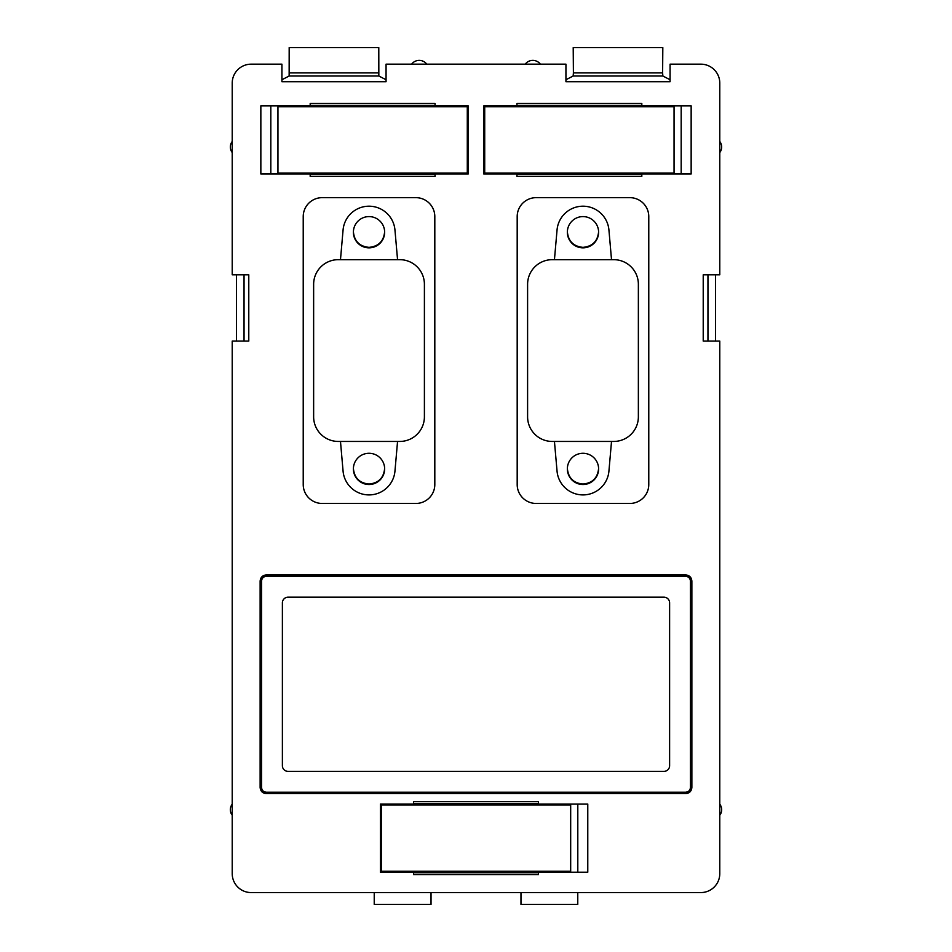 <?xml version="1.0" encoding="UTF-8"?>
<svg xmlns="http://www.w3.org/2000/svg" width="952" height="952" viewBox="0 0 952 952"><rect width="100%" height="100%" fill="white"/><g stroke="black" fill="none" stroke-linecap="round" stroke-linejoin="round"><path stroke-width="1.43" d="M662.616 72.911L662.818 47.6L573.211 47.6L573.402 72.911L662.616 72.911L662.854 75.993L670.077 79.754M565.94 79.754L573.163 75.993L573.402 72.911M565.94 81.717L670.077 81.717L670.077 64.165L700.851 64.165A18.933 18.933 0 0 1 719.783 83.098L719.783 274.819L703.219 274.819L703.219 341.09L719.783 341.09L719.783 873.627A18.933 18.933 0 0 1 700.851 892.571L251.149 892.571A18.933 18.933 0 0 1 232.217 873.627L232.217 341.09L248.781 341.09L248.781 274.819L232.217 274.819L232.217 83.098A18.933 18.933 0 0 1 251.149 64.165L281.923 64.165L281.923 81.717L386.06 81.717L386.06 64.165L565.94 64.165L565.94 81.717M386.06 79.754L378.837 75.993L378.789 47.6L289.182 47.6L289.146 75.993L378.837 75.993M281.923 79.754L289.146 75.993M431.03 892.571L431.03 904.4L374.231 904.4L374.231 892.571M577.769 892.571L577.769 904.4L520.97 904.4L520.97 892.571M369.019 216.592A15.625 15.625 0 0 0 353.394 232.217A15.625 15.625 0 0 0 369.019 247.841A15.625 15.625 0 0 0 384.644 232.217A15.625 15.625 0 0 0 369.019 216.592M369.019 484.52A15.625 15.625 0 0 0 384.644 468.896A15.625 15.625 0 0 0 369.019 453.283A15.625 15.625 0 0 0 353.394 468.896A15.625 15.625 0 0 0 369.019 484.52M338.246 259.67A24.621 24.621 0 0 0 313.636 284.291L313.636 416.833A24.621 24.621 0 0 0 338.246 441.442L399.792 441.442A24.621 24.621 0 0 0 424.402 416.833L424.402 284.291A24.621 24.621 0 0 0 399.792 259.67L338.246 259.67M582.981 216.592A15.625 15.625 0 0 0 567.356 232.217A15.625 15.625 0 0 0 582.981 247.841A15.625 15.625 0 0 0 598.606 232.217A15.625 15.625 0 0 0 582.981 216.592M582.981 484.52A15.625 15.625 0 0 0 598.606 468.896A15.625 15.625 0 0 0 582.981 453.283A15.625 15.625 0 0 0 567.356 468.896A15.625 15.625 0 0 0 582.981 484.52M552.208 259.67A24.621 24.621 0 0 0 527.598 284.291L527.598 416.833A24.621 24.621 0 0 0 552.208 441.442L613.754 441.442A24.621 24.621 0 0 0 638.364 416.833L638.364 284.291A24.621 24.621 0 0 0 613.754 259.67L552.208 259.67M260.134 581.089C260.503 577.34 262.55 575.294 266.298 574.925L685.702 574.925C689.45 575.294 691.497 577.34 691.866 581.089L691.866 787.482C691.497 791.219 689.45 793.278 685.702 793.647L266.298 793.647C262.55 793.278 260.503 791.219 260.134 787.482L260.134 581.089L261.562 581.089C261.848 578.209 263.418 576.638 266.298 576.353L266.298 574.925M538.439 874.579L538.439 872.211L587.777 872.211L587.777 804.047L538.439 804.047L538.439 801.679L413.561 801.679L413.561 804.047L380.383 804.047L380.383 872.211L413.561 872.211L413.561 874.579L538.439 874.579M648.776 216.592L648.776 484.52A18.933 18.933 0 0 1 629.843 503.453L536.119 503.453A18.933 18.933 0 0 1 517.186 484.52L517.186 216.592A18.933 18.933 0 0 1 536.119 197.659L629.843 197.659A18.933 18.933 0 0 1 648.776 216.592M434.814 216.592L434.814 484.52A18.933 18.933 0 0 1 415.881 503.453L322.157 503.453A18.933 18.933 0 0 1 303.224 484.52L303.224 216.592A18.933 18.933 0 0 1 322.157 197.659L415.881 197.659A18.933 18.933 0 0 1 434.814 216.592M483.759 105.827L483.759 173.99L516.948 173.99L516.948 176.358L641.815 176.358L641.815 173.99L691.152 173.99L691.152 105.827L641.815 105.827L641.815 103.459L516.948 103.459L516.948 105.827L483.759 105.827M468.241 105.827L468.241 173.99L435.052 173.99L435.052 176.358L310.185 176.358L310.185 173.99L260.848 173.99L260.848 105.827L310.185 105.827L310.185 103.459L435.052 103.459L435.052 105.827L468.241 105.827M707.955 274.819L707.955 341.09M715.523 274.819L715.523 341.09M244.045 274.819L244.045 341.09M236.477 274.819L236.477 341.09M340.483 441.442L343.077 471.169A26.037 26.037 0 0 0 394.949 471.169L397.555 441.442M397.555 259.67L394.949 229.944A26.037 26.037 0 0 0 343.077 229.944L340.483 259.67M554.445 441.442L557.051 471.169A26.037 26.037 0 0 0 608.923 471.169L611.517 441.442M611.517 259.67L608.923 229.944A26.037 26.037 0 0 0 557.051 229.944L554.445 259.67M685.702 574.925L685.702 576.353L266.298 576.353M685.702 576.353C688.582 576.638 690.152 578.221 690.438 581.089L690.438 787.482C690.152 790.35 688.582 791.933 685.702 792.207L685.702 793.647M266.298 793.647L266.298 792.207L685.702 792.207M266.298 792.207C263.418 791.933 261.848 790.35 261.562 787.482L260.134 787.482M261.562 581.089L261.562 787.482M413.561 872.687L538.439 872.687M413.561 803.571L538.439 803.571M577.804 804.047L577.804 872.211M516.948 105.351L641.815 105.351M681.18 105.827L681.18 173.99M516.948 174.466L641.815 174.466M435.052 174.466L310.185 174.466M270.82 105.827L270.82 173.99M435.052 105.351L310.185 105.351M669.613 765.706A5.676 5.676 0 0 1 663.925 771.382L288.075 771.382A5.676 5.676 0 0 1 282.387 765.706L282.387 602.866A5.676 5.676 0 0 1 288.075 597.178L663.925 597.178A5.676 5.676 0 0 1 669.613 602.866L669.613 765.706M557.92 872.211L557.92 871.258M557.92 804.987L557.92 804.047M661.295 173.99L661.295 173.038M661.295 106.767L661.295 105.827M290.705 173.99L290.705 173.038M290.705 106.767L290.705 105.827M330.963 106.767L330.963 105.351M311.078 106.767L311.078 105.351M311.078 173.038L311.078 174.466M330.963 173.038L330.963 174.466M277.948 173.038L467.289 173.038L467.289 106.767L277.948 106.767L277.948 173.038M414.275 173.038L414.275 174.466M434.16 173.038L434.16 174.466M414.275 106.767L414.275 105.351M434.16 106.767L434.16 105.351M537.725 106.767L537.725 105.351M517.84 106.767L517.84 105.351M517.84 173.038L517.84 174.466M537.725 173.038L537.725 174.466M484.711 173.038L674.052 173.038L674.052 106.767L484.711 106.767L484.711 173.038M621.037 173.038L621.037 174.466M640.922 173.038L640.922 174.466M621.037 106.767L621.037 105.351M640.922 106.767L640.922 105.351M434.338 804.987L434.338 803.571M414.465 804.987L414.465 803.571M414.465 871.258L414.465 872.687M434.338 871.258L434.338 872.687M381.324 871.258L570.676 871.258L570.676 804.987L381.324 804.987L381.324 871.258M517.662 871.258L517.662 872.687M537.535 871.258L537.535 872.687M517.662 804.987L517.662 803.571M537.535 804.987L537.535 803.571M567.356 468.432C568.284 477.916 573.497 483.116 582.981 484.044C592.465 483.116 597.678 477.916 598.606 468.432M567.356 231.741C568.284 241.225 573.497 246.437 582.981 247.365C592.465 246.437 597.678 241.225 598.606 231.741M353.394 468.432C354.322 477.916 359.535 483.116 369.019 484.044C378.503 483.116 383.715 477.916 384.644 468.432M353.394 231.741C354.322 241.225 359.535 246.437 369.019 247.365C378.503 246.437 383.715 241.225 384.644 231.741M573.163 75.993L662.854 75.993M289.384 72.911L378.598 72.911M690.438 581.089L691.866 581.089M691.866 787.482L690.438 787.482M232.217 804.202A8.996 8.996 0 0 0 232.217 815.245M719.783 815.245A8.996 8.996 0 0 0 719.783 804.202M719.783 152.522A8.996 8.996 0 0 0 719.783 141.491M426.77 64.165A9.472 9.472 0 0 0 411.621 64.165M540.379 64.165A9.472 9.472 0 0 0 525.23 64.165M232.217 141.491A8.996 8.996 0 0 0 232.217 152.522"/></g></svg>
